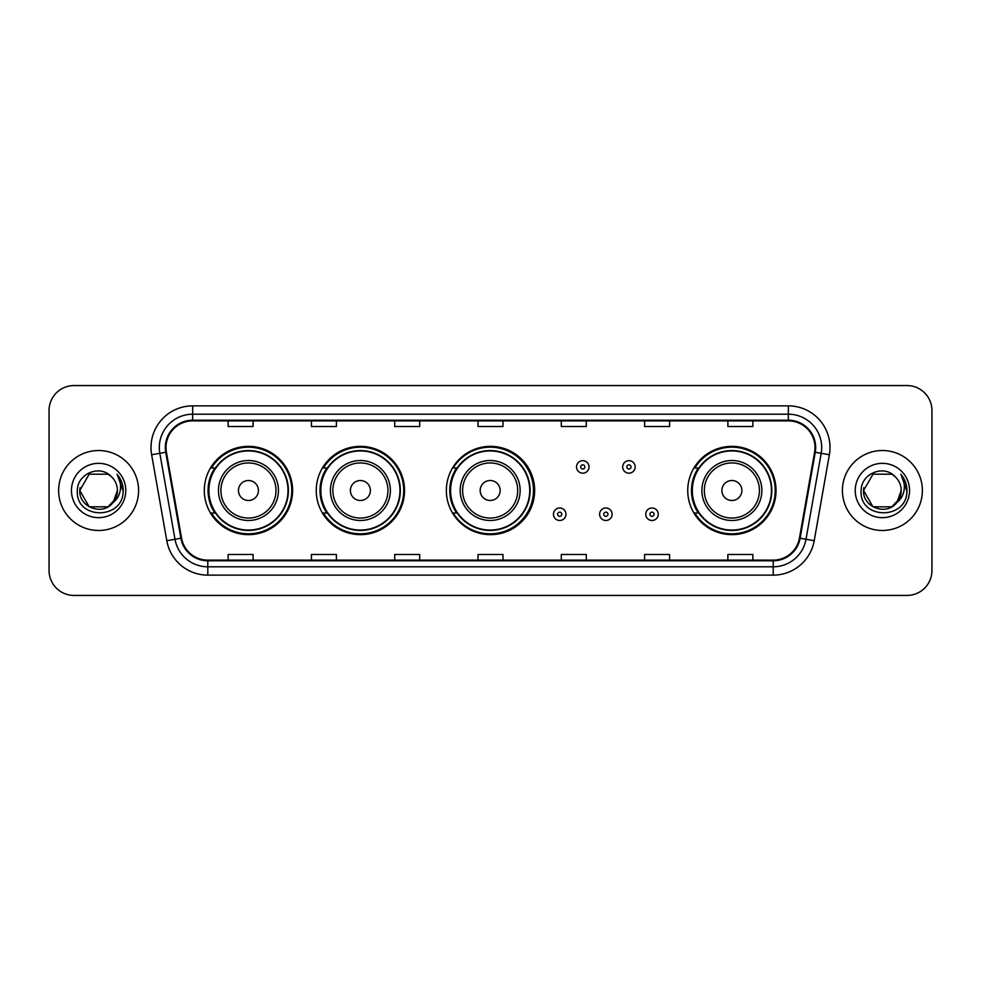 <?xml version="1.0" encoding="UTF-8"?>
<svg xmlns="http://www.w3.org/2000/svg" width="981" height="981" viewBox="0 0 981 981"><rect width="100%" height="100%" fill="white"/><g stroke="black" fill="none" stroke-linecap="round" stroke-linejoin="round"><path stroke-width="1.47" d="M687.742 490.5A44.145 44.145 0 0 0 731.887 534.645A44.145 44.145 0 0 0 776.032 490.5A44.145 44.145 0 0 0 731.887 446.355A44.145 44.145 0 0 0 687.742 490.5M446.355 490.5A44.145 44.145 0 0 0 490.5 534.645A44.145 44.145 0 0 0 534.645 490.5A44.145 44.145 0 0 0 490.5 446.355A44.145 44.145 0 0 0 446.355 490.5M316.25 490.5A44.145 44.145 0 0 0 360.395 534.645A44.145 44.145 0 0 0 404.54 490.5A44.145 44.145 0 0 0 360.395 446.355A44.145 44.145 0 0 0 316.25 490.5M204.306 490.5A44.145 44.145 0 0 0 248.451 534.645A44.145 44.145 0 0 0 292.596 490.5A44.145 44.145 0 0 0 248.451 446.355A44.145 44.145 0 0 0 204.306 490.5M214.888 512.989A40.393 40.393 0 0 1 214.888 468.011M326.845 512.989A40.393 40.393 0 0 1 326.845 468.011M456.606 512.989A40.393 40.393 0 0 1 456.606 468.011M698.325 512.989A40.393 40.393 0 0 1 698.325 468.011M49.05 410.536L49.05 570.464A24.991 24.991 0 0 0 74.041 595.442L906.959 595.442A24.991 24.991 0 0 0 931.95 570.464L931.95 410.536A24.991 24.991 0 0 0 906.959 385.558L74.041 385.558A24.991 24.991 0 0 0 49.05 410.536L49.05 570.464M58.627 490.5A39.976 39.976 0 0 0 98.615 530.476A39.976 39.976 0 0 0 138.591 490.5A39.976 39.976 0 0 0 98.615 450.524A39.976 39.976 0 0 0 58.627 490.5A39.976 39.976 0 0 0 98.615 530.476A39.976 39.976 0 0 0 138.591 490.5A39.976 39.976 0 0 0 98.615 450.524A39.976 39.976 0 0 0 58.627 490.5M842.409 490.5A39.976 39.976 0 0 0 882.385 530.476A39.976 39.976 0 0 0 922.373 490.5A39.976 39.976 0 0 0 882.385 450.524A39.976 39.976 0 0 0 842.409 490.5A39.976 39.976 0 0 0 882.385 530.476A39.976 39.976 0 0 0 922.373 490.5A39.976 39.976 0 0 0 882.385 450.524A39.976 39.976 0 0 0 842.409 490.5M165.997 447.52A26.659 26.659 0 0 1 192.644 420.874L788.356 420.874A26.659 26.659 0 0 1 814.598 452.155L799.441 538.103A26.659 26.659 0 0 1 773.2 560.126L207.8 560.126A26.659 26.659 0 0 1 181.559 538.103L166.402 452.155A26.659 26.659 0 0 1 165.997 447.52M165.323 447.52A27.321 27.321 0 0 0 165.74 452.266L180.896 538.226A27.321 27.321 0 0 0 207.8 560.801L773.2 560.801A27.321 27.321 0 0 0 800.104 538.226L815.26 452.266A27.321 27.321 0 0 0 788.356 420.199L192.644 420.199A27.321 27.321 0 0 0 165.323 447.52M151.638 454.755A41.643 41.643 0 0 1 192.644 405.876L788.356 405.876A41.643 41.643 0 0 1 829.362 454.755L814.205 540.715A41.643 41.643 0 0 1 773.2 575.124L207.8 575.124A41.643 41.643 0 0 1 166.795 540.715L151.638 454.755L159.829 453.308A33.317 33.317 0 0 1 192.644 414.203L788.356 414.203A33.317 33.317 0 0 1 821.171 453.308L806.002 539.268A33.317 33.317 0 0 1 773.2 566.797L207.8 566.797A33.317 33.317 0 0 1 174.998 539.268L159.829 453.308A33.317 33.317 0 0 1 159.327 447.52M906.959 385.558L74.041 385.558M74.041 595.442L906.959 595.442M931.95 570.464L931.95 410.536M800.104 538.226L806.002 539.268L821.171 453.308L829.362 454.755M478.005 420.874L478.005 426.514L502.995 426.514L502.995 420.874M394.718 420.874L394.718 426.514L419.696 426.514L419.696 420.874M311.418 420.874L311.418 426.514L336.409 426.514L336.409 420.874M228.132 420.874L228.132 426.514L253.123 426.514L253.123 420.874M561.304 420.874L561.304 426.514L586.282 426.514L586.282 420.874M644.591 420.874L644.591 426.514L669.582 426.514L669.582 420.874M727.877 420.874L727.877 426.514L752.868 426.514L752.868 420.874M502.995 560.126L502.995 554.486L478.005 554.486L478.005 560.126M419.696 560.126L419.696 554.486L394.718 554.486L394.718 560.126M336.409 560.126L336.409 554.486L311.418 554.486L311.418 560.126M253.123 560.126L253.123 554.486L228.132 554.486L228.132 560.126M586.282 560.126L586.282 554.486L561.304 554.486L561.304 560.126M669.582 560.126L669.582 554.486L644.591 554.486L644.591 560.126M752.868 560.126L752.868 554.486L727.877 554.486L727.877 560.126M108.02 506.809A18.835 18.835 0 0 0 117.438 490.5C117.328 484.822 115.169 480.077 110.939 476.276C99.363 464.16 77.143 474.154 77.352 490.5C75.23 519.562 122.355 520.322 123.128 491.91L123.165 490.5C123.091 484.32 121.043 478.9 116.997 474.228C120.074 479.268 121.154 484.7 120.246 490.5C119.388 495.38 117.033 499.354 113.171 502.431L117.438 490.5M115.329 499.145L108.02 506.809L89.197 506.809L79.78 490.5L89.197 506.809L108.02 506.809L112.656 503.045L108.02 506.809L89.197 506.809L79.78 490.5L89.197 506.809L108.02 506.809L112.938 502.713L108.02 506.809L89.197 506.809L79.78 490.5L89.197 506.809L108.02 506.809L115.329 499.145L113.134 502.48L115.329 499.145L108.02 506.809L89.197 506.809L79.78 490.5L89.197 506.809L108.02 506.809L115.329 499.145L112.656 503.045L108.02 506.809L89.197 506.809L79.78 490.5L89.197 474.191L108.02 474.191L110.939 476.276L108.02 474.191L89.197 474.191L79.78 490.5L89.197 474.191M79.988 487.716L79.78 490.5L89.197 474.191L108.02 474.191L110.939 476.276L108.02 474.191L89.197 474.191L79.78 490.5C78.823 507.189 102.429 515.994 112.656 503.045L113.171 502.431M71.454 490.5A27.161 27.161 0 0 0 98.615 517.661A27.161 27.161 0 0 0 125.764 490.5A27.161 27.161 0 0 0 98.615 463.339A27.161 27.161 0 0 0 71.454 490.5M117.18 474.436L123.152 491.211M258.444 490.5A9.994 9.994 0 0 0 248.451 480.506A9.994 9.994 0 0 0 238.457 490.5A9.994 9.994 0 0 0 248.451 500.494A9.994 9.994 0 0 0 258.444 490.5M278.432 490.5A29.982 29.982 0 0 0 248.451 460.518A29.982 29.982 0 0 0 218.469 490.5A29.982 29.982 0 0 0 248.451 520.482A29.982 29.982 0 0 0 278.432 490.5A29.982 29.982 0 0 1 248.451 520.482A29.982 29.982 0 0 1 218.469 490.5M288.022 490.5A39.559 39.559 0 0 0 248.451 450.941A39.559 39.559 0 0 0 208.892 490.5A39.559 39.559 0 0 0 248.451 530.059A39.559 39.559 0 0 0 288.022 490.5M291.762 490.5A43.311 43.311 0 0 1 211.442 512.989L215.452 512.989A39.939 39.939 0 0 0 288.389 490.598A39.939 39.939 0 0 0 215.452 468.011L211.442 468.011A43.311 43.311 0 0 1 291.762 490.5M370.389 490.5A9.994 9.994 0 0 0 360.395 480.506A9.994 9.994 0 0 0 350.401 490.5A9.994 9.994 0 0 0 360.395 500.494A9.994 9.994 0 0 0 370.389 490.5M390.377 490.5A29.982 29.982 0 0 0 360.395 460.518A29.982 29.982 0 0 0 330.413 490.5A29.982 29.982 0 0 0 360.395 520.482A29.982 29.982 0 0 0 390.377 490.5A29.982 29.982 0 0 1 360.395 520.482A29.982 29.982 0 0 1 330.413 490.5M399.966 490.5A39.559 39.559 0 0 0 360.395 450.941A39.559 39.559 0 0 0 320.836 490.5A39.559 39.559 0 0 0 360.395 530.059A39.559 39.559 0 0 0 399.966 490.5M403.706 490.5A43.311 43.311 0 0 1 323.387 512.989L327.396 512.989A39.939 39.939 0 0 0 400.334 490.598A39.939 39.939 0 0 0 327.396 468.011L323.387 468.011A43.311 43.311 0 0 1 403.706 490.5M500.163 490.5A9.994 9.994 0 0 0 490.169 480.506A9.994 9.994 0 0 0 480.175 490.5A9.994 9.994 0 0 0 490.169 500.494A9.994 9.994 0 0 0 500.163 490.5M520.151 490.5A29.982 29.982 0 0 0 490.169 460.518A29.982 29.982 0 0 0 460.187 490.5A29.982 29.982 0 0 0 490.169 520.482A29.982 29.982 0 0 0 520.151 490.5A29.982 29.982 0 0 1 490.169 520.482A29.982 29.982 0 0 1 460.187 490.5M529.728 490.5A39.559 39.559 0 0 0 490.169 450.941A39.559 39.559 0 0 0 450.598 490.5A39.559 39.559 0 0 0 490.169 530.059A39.559 39.559 0 0 0 529.728 490.5M533.48 490.5A43.311 43.311 0 0 1 453.148 512.989L457.171 512.989A39.939 39.939 0 0 0 530.108 490.598A39.939 39.939 0 0 0 457.171 468.011L453.148 468.011A43.311 43.311 0 0 1 533.48 490.5M741.881 490.5A9.994 9.994 0 0 0 731.887 480.506A9.994 9.994 0 0 0 721.881 490.5A9.994 9.994 0 0 0 731.887 500.494A9.994 9.994 0 0 0 741.881 490.5M761.869 490.5A29.982 29.982 0 0 0 731.887 460.518A29.982 29.982 0 0 0 701.893 490.5A29.982 29.982 0 0 0 731.887 520.482A29.982 29.982 0 0 0 761.869 490.5A29.982 29.982 0 0 1 731.887 520.482A29.982 29.982 0 0 1 701.893 490.5M771.446 490.5A39.559 39.559 0 0 0 731.887 450.941A39.559 39.559 0 0 0 692.316 490.5A39.559 39.559 0 0 0 731.887 530.059A39.559 39.559 0 0 0 771.446 490.5M775.198 490.5A43.311 43.311 0 0 1 694.867 512.989L698.877 512.989A39.939 39.939 0 0 0 771.814 490.598A39.939 39.939 0 0 0 698.877 468.011L694.867 468.011A43.311 43.311 0 0 1 775.198 490.5M891.803 506.809A18.835 18.835 0 0 0 901.22 490.5C901.11 484.822 898.952 480.077 894.721 476.276C883.145 464.16 860.926 474.154 861.134 490.5C859.013 519.562 906.137 520.322 906.91 491.91L906.947 490.5C906.873 484.32 904.825 478.9 900.779 474.228C903.857 479.268 904.936 484.7 904.028 490.5C903.17 495.38 900.816 499.354 896.953 502.431L901.22 490.5M872.98 506.809L891.803 506.809L896.72 502.713L891.803 506.809L872.98 506.809L863.562 490.5L872.98 506.809L891.803 506.809L899.111 499.145L896.953 502.431L899.111 499.145L891.839 506.785M896.72 502.713L891.803 506.809L872.98 506.809L863.562 490.5L872.98 506.809L891.803 506.809L896.72 502.713L892.146 506.601M896.953 502.431L896.438 503.045C886.211 515.994 862.593 507.189 863.562 490.5L872.98 506.809L891.803 506.809L899.111 499.145L891.803 506.809L872.98 506.809L863.562 490.5L872.98 474.191L891.803 474.191L894.721 476.276L891.803 474.191L872.98 474.191L863.562 490.5L872.98 474.191L891.803 474.191L894.721 476.276M855.236 490.5A27.161 27.161 0 0 0 882.385 517.661A27.161 27.161 0 0 0 909.546 490.5A27.161 27.161 0 0 0 882.385 463.339A27.161 27.161 0 0 0 855.236 490.5M863.562 490.5L863.77 487.716M900.963 474.436L906.935 491.211M589.029 466.931A6.242 6.242 0 0 1 582.788 473.173A6.242 6.242 0 0 1 576.546 466.931A6.242 6.242 0 0 1 582.788 460.678A6.242 6.242 0 0 1 589.029 466.931A6.242 6.242 0 0 0 582.788 460.678A6.242 6.242 0 0 0 576.546 466.931M635.173 466.931A6.242 6.242 0 0 1 628.931 473.173A6.242 6.242 0 0 1 622.69 466.931A6.242 6.242 0 0 1 628.931 460.678A6.242 6.242 0 0 1 635.173 466.931A6.242 6.242 0 0 0 628.931 460.678A6.242 6.242 0 0 0 622.69 466.931M553.468 514.24A6.242 6.242 0 0 1 559.722 507.986A6.242 6.242 0 0 1 565.963 514.24A6.242 6.242 0 0 1 559.722 520.482A6.242 6.242 0 0 1 553.468 514.24A6.242 6.242 0 0 0 559.722 520.482A6.242 6.242 0 0 0 565.963 514.24M599.612 514.24A6.242 6.242 0 0 1 605.866 507.986A6.242 6.242 0 0 1 612.107 514.24A6.242 6.242 0 0 1 605.866 520.482A6.242 6.242 0 0 1 599.612 514.24A6.242 6.242 0 0 0 605.866 520.482A6.242 6.242 0 0 0 612.107 514.24M645.756 514.24A6.242 6.242 0 0 1 652.009 507.986A6.242 6.242 0 0 1 658.251 514.24A6.242 6.242 0 0 1 652.009 520.482A6.242 6.242 0 0 1 645.756 514.24A6.242 6.242 0 0 0 652.009 520.482A6.242 6.242 0 0 0 658.251 514.24M788.356 405.876L788.356 420.199M159.829 453.308L165.74 452.266M207.8 575.124L207.8 560.801M773.2 560.801L773.2 575.124M166.795 540.715L180.896 538.226M815.26 452.266L821.171 453.308M192.644 405.876L192.644 420.199M806.002 539.268L814.205 540.715M275.992 490.5A27.542 27.542 0 0 0 248.451 462.958A27.542 27.542 0 0 0 220.909 490.5A27.542 27.542 0 0 0 248.451 518.042A27.542 27.542 0 0 0 275.992 490.5M387.949 490.5A27.542 27.542 0 0 0 360.395 462.958A27.542 27.542 0 0 0 332.853 490.5A27.542 27.542 0 0 0 360.395 518.042A27.542 27.542 0 0 0 387.949 490.5M517.71 490.5A27.542 27.542 0 0 0 490.169 462.958A27.542 27.542 0 0 0 462.615 490.5A27.542 27.542 0 0 0 490.169 518.042A27.542 27.542 0 0 0 517.71 490.5M759.429 490.5A27.542 27.542 0 0 0 731.887 462.958A27.542 27.542 0 0 0 704.333 490.5A27.542 27.542 0 0 0 731.887 518.042A27.542 27.542 0 0 0 759.429 490.5M580.703 466.931A2.085 2.085 0 0 0 582.788 469.016A2.085 2.085 0 0 0 584.872 466.931A2.085 2.085 0 0 0 582.788 464.847A2.085 2.085 0 0 0 580.703 466.931M626.847 466.931A2.085 2.085 0 0 0 628.931 469.016A2.085 2.085 0 0 0 631.016 466.931A2.085 2.085 0 0 0 628.931 464.847A2.085 2.085 0 0 0 626.847 466.931M561.794 514.24A2.085 2.085 0 0 0 559.722 512.156A2.085 2.085 0 0 0 557.637 514.24A2.085 2.085 0 0 0 559.722 516.325A2.085 2.085 0 0 0 561.794 514.24M607.938 514.24A2.085 2.085 0 0 0 605.866 512.156A2.085 2.085 0 0 0 603.781 514.24A2.085 2.085 0 0 0 605.866 516.325A2.085 2.085 0 0 0 607.938 514.24M654.082 514.24A2.085 2.085 0 0 0 652.009 512.156A2.085 2.085 0 0 0 649.925 514.24A2.085 2.085 0 0 0 652.009 516.325A2.085 2.085 0 0 0 654.082 514.24"/></g></svg>
